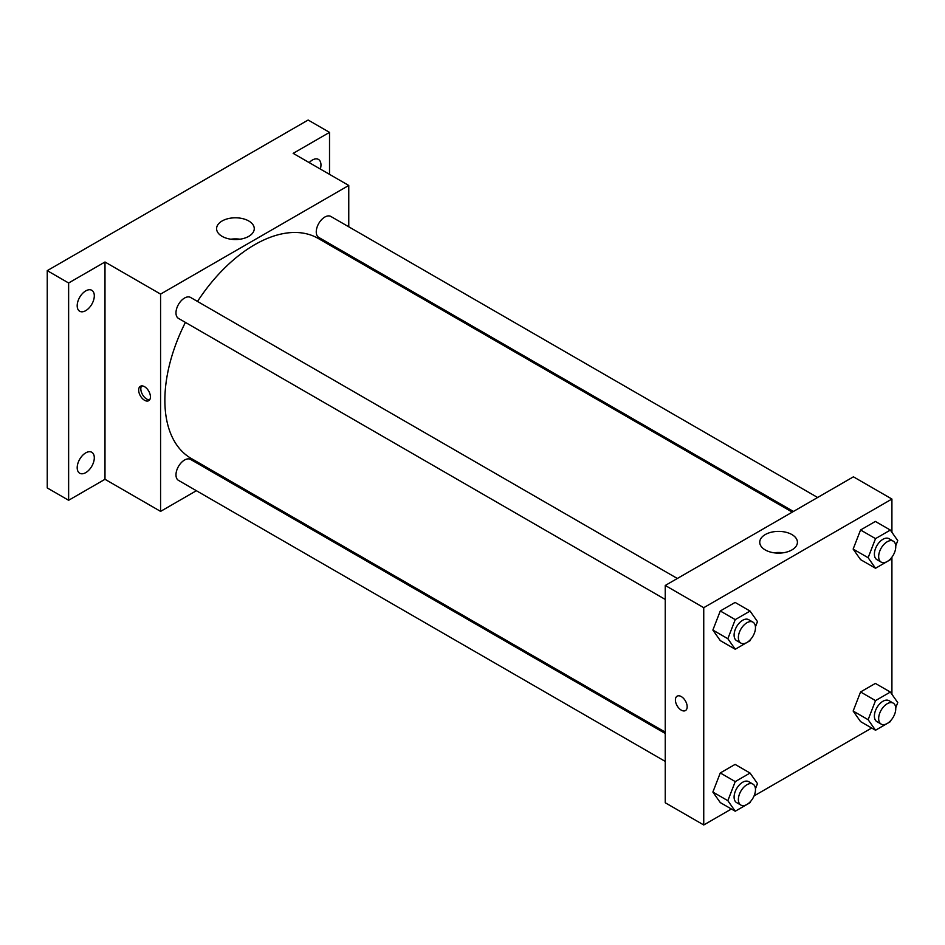 <?xml version="1.0" encoding="UTF-8"?>
<svg xmlns="http://www.w3.org/2000/svg" width="945" height="945" viewBox="0 0 945 945"><rect width="100%" height="100%" fill="white"/><g stroke="black" fill="none" stroke-linecap="round" stroke-linejoin="round"><path stroke-width="1.42" d="M196.383 490.715L160.579 511.387L104.989 479.292L68.631 500.283L47.25 487.939L47.25 270.648L308.129 120.027L329.521 132.371L329.521 174.341M221.744 476.079L220.587 476.752M85.747 472.63A12.096 6.981 -60 0 1 79.687 473.221A12.096 6.981 -60 0 1 77.844 463.534A12.096 6.981 -60 0 1 85.747 452.868A12.096 6.981 -60 0 1 91.795 452.277A12.096 6.981 -60 0 1 93.649 461.963A12.096 6.981 -60 0 1 85.747 472.63M85.747 310.645A12.096 6.981 -60 0 1 79.687 311.248A12.096 6.981 -60 0 1 77.844 301.549A12.096 6.981 -60 0 1 85.747 290.895A12.096 6.981 -60 0 1 91.795 290.292A12.096 6.981 -60 0 1 93.649 299.99A12.096 6.981 -60 0 1 85.747 310.645M104.989 479.292L104.989 262.001L68.631 282.992L47.25 270.648M68.631 500.283L68.631 282.992M160.579 511.387L160.579 294.096L104.989 262.001M160.579 294.096L348.764 185.456L293.163 153.362L329.521 132.371M222.11 236.356A18.829 10.867 180 0 1 216.594 228.666A18.829 10.867 180 0 1 235.423 217.799A18.829 10.867 180 0 1 254.264 228.666A18.829 10.867 180 0 1 242.641 238.707A18.829 10.867 180 0 1 222.11 236.356M309.192 162.611A12.096 6.981 -60 0 1 312.405 160.024A12.096 6.981 -60 0 1 318.465 159.422A12.096 6.981 -60 0 1 320.331 169.049M185.409 322.399A127.02 73.332 120 0 0 164.867 400.278A127.02 73.332 120 0 0 191.173 458.419L665.245 732.127M792.264 512.131L318.181 238.423A127.02 73.332 120 0 0 197.505 301.443M348.764 185.456L348.764 226.8M348.764 254.737L348.764 256.083M817.626 497.495L330.856 216.464A12.096 6.981 120 0 0 321.536 219.701A12.096 6.981 120 0 0 316.256 231.879A12.096 6.981 120 0 0 318.76 237.419L793.422 511.458M665.245 733.474L190.583 459.435A12.096 6.981 120 0 0 181.263 462.672A12.096 6.981 120 0 0 175.983 474.851A12.096 6.981 120 0 0 178.487 480.379L665.245 761.41M665.245 599.437L178.487 318.406A12.096 6.981 -60 0 1 178.487 304.432A12.096 6.981 -60 0 1 190.583 297.451L677.341 578.482M150.432 396.888A8.316 4.796 60 0 1 148.708 400.692A8.316 4.796 60 0 1 140.392 395.884A8.316 4.796 60 0 1 140.392 386.281A8.316 4.796 60 0 1 146.794 388.513A8.316 4.796 60 0 1 150.432 396.888M149.641 399.818A8.316 4.796 60 0 1 142.541 394.644A8.316 4.796 60 0 1 141.608 385.914M230.863 239.215A18.829 10.867 180 0 1 239.995 239.215M731.395 809.003L703.741 824.973L665.245 802.754L665.245 585.463L853.429 476.823L891.915 499.043L891.915 532.318M871.68 728.016L754.075 795.914M860.564 559.617L853.146 549.08L860.564 529.991L875.377 521.427L860.564 529.991L853.146 549.08L860.564 559.617L875.531 568.264L868.124 557.715L875.531 538.626L890.344 530.074L897.75 540.611L895.73 545.82M720.279 802.588L712.873 792.052L720.279 772.951L735.092 764.399L720.279 772.951L712.873 792.052L720.279 802.588L735.245 811.223L727.839 800.687L735.245 781.598L750.058 773.045L757.477 783.582L755.457 788.791M891.915 557.172L891.915 694.291M703.741 824.973L703.741 607.682L891.915 499.043M860.564 721.602L853.146 711.053L860.564 691.964L875.377 683.412L860.564 691.964L853.146 711.053L860.564 721.602L875.531 730.237L868.124 719.7L875.531 700.611L890.344 692.059L897.75 702.596L895.73 707.805M720.279 640.604L712.873 630.067L720.279 610.978L735.092 602.426L720.279 610.978L712.873 630.067L720.279 640.604L735.245 649.25L727.839 638.714L735.245 619.613L750.058 611.061L757.477 621.597L755.457 626.807M703.741 607.682L665.245 585.463M765.261 549.943A18.829 10.867 180 0 1 759.745 542.253A18.829 10.867 180 0 1 778.585 531.385A18.829 10.867 180 0 1 797.415 542.253A18.829 10.867 180 0 1 785.791 552.293A18.829 10.867 180 0 1 765.261 549.943M687.169 706.765A8.316 4.796 60 0 1 685.444 710.569A8.316 4.796 60 0 1 677.128 705.773A8.316 4.796 60 0 1 677.128 696.17A8.316 4.796 60 0 1 683.53 698.39A8.316 4.796 60 0 1 687.169 706.765M685.444 710.569A8.316 4.796 60 0 1 677.128 705.761A8.316 4.796 60 0 1 677.128 696.158M774.014 552.801A18.829 10.867 180 0 1 783.145 552.801M750.519 639.517L750.058 640.698L735.245 649.25M752.976 622.153L748.7 619.684A12.096 6.981 120 0 0 739.38 622.92A12.096 6.981 120 0 0 734.1 635.099A12.096 6.981 120 0 0 736.604 640.627L740.88 643.096A12.096 6.981 120 0 0 752.976 636.115A12.096 6.981 120 0 0 752.976 622.153A12.096 6.981 120 0 0 743.656 625.389A12.096 6.981 120 0 0 738.376 637.568A12.096 6.981 120 0 0 740.88 643.096M727.839 638.714L712.873 630.067M735.245 619.613L720.279 610.978M750.058 611.061L735.092 602.426M890.792 558.53L890.344 559.7L875.531 568.264M893.261 541.154L888.985 538.685A12.096 6.981 120 0 0 879.665 541.934A12.096 6.981 120 0 0 874.385 554.101A12.096 6.981 120 0 0 876.889 559.641L881.165 562.11A12.096 6.981 120 0 0 893.261 555.128A12.096 6.981 120 0 0 893.261 541.154A12.096 6.981 120 0 0 883.941 544.403A12.096 6.981 120 0 0 878.661 556.57A12.096 6.981 120 0 0 881.165 562.11M868.124 557.715L853.146 549.08M875.531 538.626L860.564 529.991M890.344 530.074L875.377 521.427M750.519 801.502L750.058 802.671L735.245 811.223M752.976 784.126L748.7 781.657A12.096 6.981 120 0 0 739.38 784.905A12.096 6.981 120 0 0 734.1 797.072A12.096 6.981 120 0 0 736.604 802.612L740.88 805.081A12.096 6.981 120 0 0 752.976 798.1A12.096 6.981 120 0 0 752.976 784.126A12.096 6.981 120 0 0 743.656 787.374A12.096 6.981 120 0 0 738.376 799.541A12.096 6.981 120 0 0 740.88 805.081M727.839 800.687L712.873 792.052M735.245 781.598L720.279 772.951M750.058 773.045L735.092 764.399M890.792 720.515L890.344 721.685L875.531 730.237M893.261 703.139L888.985 700.67A12.096 6.981 120 0 0 879.665 703.907A12.096 6.981 120 0 0 874.385 716.086A12.096 6.981 120 0 0 876.889 721.626L881.165 724.094A12.096 6.981 120 0 0 893.261 717.113A12.096 6.981 120 0 0 893.261 703.139A12.096 6.981 120 0 0 883.941 706.387A12.096 6.981 120 0 0 878.661 718.554A12.096 6.981 120 0 0 881.165 724.094M868.124 719.7L853.146 711.053M875.531 700.611L860.564 691.964M890.344 692.059L875.377 683.412"/></g></svg>
